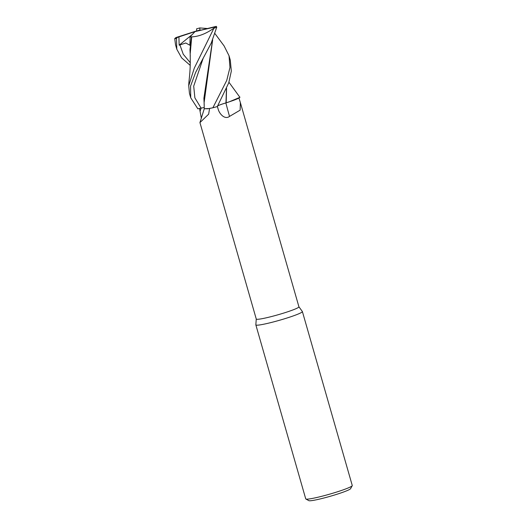 <?xml version="1.0" encoding="UTF-8"?>
<svg xmlns="http://www.w3.org/2000/svg" width="527" height="527" viewBox="0 0 527 527"><rect width="100%" height="100%" fill="white"/><g stroke="black" fill="none" stroke-linecap="round" stroke-linejoin="round"><path stroke-width="0.79" d="M224.1 45.928L229.021 55.724L229.97 67.456L226.755 80.387L212.882 107.778L207.671 108.786L204.272 108.733L207.671 108.786L212.842 107.791L209.147 108.542L204.272 108.746M256.26 319.013L255.845 324.836A24.202 2.068 -16 0 0 255.852 324.902A24.202 2.068 -16 0 0 267.551 323.387A24.202 2.068 -16 0 0 291.036 316.687A24.202 2.068 -16 0 0 302.386 311.562A24.202 2.068 -16 0 0 302.353 311.503L298.914 306.78M209.588 108.463L208.646 114.175L199.937 122.593L256.267 319.039A22.187 1.897 -16 0 0 266.991 317.649A22.187 1.897 -16 0 0 288.519 311.51A22.187 1.897 -16 0 0 298.921 306.806L240.371 102.627L240.141 110.15L229.522 116.408C224.7 120.044 219.239 113.687 218.073 108.865L217.315 106.388M255.852 324.902L305.732 498.865A24.202 2.068 -16 0 0 305.871 499.016A24.202 2.068 -16 0 0 317.432 497.35A24.202 2.068 -16 0 0 352.227 485.716A24.202 2.068 -16 0 0 352.267 485.525L302.386 311.562M305.871 499.016L308.848 500.65A21.785 1.858 -16 0 0 319.257 499.155A21.785 1.858 -16 0 0 350.574 488.687L352.227 485.716M201.354 118.272L199.529 108.457M217.401 106.19C217.947 105.558 220.8 104.465 225.951 102.91L226.09 102.864A20.013 1.706 -16 0 0 229.001 101.928L239.917 97.33L228.949 82.258M225.866 102.936A409.578 141.559 -91.9 0 0 229.522 116.408M238.942 98.062L240.371 102.627M203.033 58.655L193.705 86.158L194.878 97.838L201.083 108.101L204.265 107.495M217.407 106.184C217.954 105.538 220.8 104.438 225.958 102.89L226.274 102.778L225.958 102.89C220.806 104.438 217.954 105.532 217.407 106.184M226.09 102.864L229.001 101.928M226.564 88.444L226.182 102.831M226.017 102.864C235.338 99.906 239.969 97.982 239.904 97.087C239.976 97.976 235.352 99.899 226.017 102.864M214.476 27.101L194.331 68.042L188.719 85.684L189.457 93.365L190.721 97.772L190.563 86.118L195.603 72.489L211.248 43.062L216.762 27.14L216.261 26.35L195.043 31.607L214.476 27.101A23.399 1.996 -16 0 0 216.261 26.35M201.083 108.101L197.849 108.845L190.721 97.772M190.221 65.381L181.617 57.865L176.808 49.242L176.466 38.497L177.289 37.457L178.93 36.903L179.147 45.19L185.787 42.997L189.904 45.25L190.089 36.831L191.466 36.936L189.977 49.696L190.293 56.297M196.604 29.005L196.723 30.876L175.873 37.588L174.733 38.609A24.202 2.068 -16 0 0 176.466 38.497M174.733 38.609L175.524 44.775L176.808 49.242M212.572 40.098L203.896 98.239L204.206 104.801M207.039 28.484L199.812 27.938A23.399 1.996 -16 0 0 196.604 28.833M212.658 39.894L204.107 102.627L204.272 108.733M226.485 88.641L225.958 102.89M212.882 107.778A24.202 2.068 -16 0 0 217.308 106.566L228.764 82.818L231.32 71.138L230.299 60.177L229.021 55.724M191.466 36.936L191.835 36.844M188.712 85.684C189.081 76.902 190.622 73.2 190.181 54.037L191.723 36.87M191.611 36.87C198.798 36.587 206.347 33.603 214.245 27.924M200.444 30.013L199.891 29.986L199.812 27.938M178.93 36.903L199.891 29.986M195.043 31.607L190.089 36.831M175.873 37.588A23.399 1.996 -16 0 0 177.289 37.457M214.074 28.234A24.202 2.068 -16 0 0 216.762 27.14M179.147 45.19L192.375 34.42M201.116 108.101A406.403 376.087 11.3 0 1 200.214 110.953M217.401 106.395A406.403 140.465 -91.9 0 0 218.073 108.865M179.885 44.802L183.258 54.255L190.313 62.746M199.937 122.574L204.305 108.661M203.198 58.286L202.776 59.116M224.225 46.099L215.016 33.682"/></g></svg>
